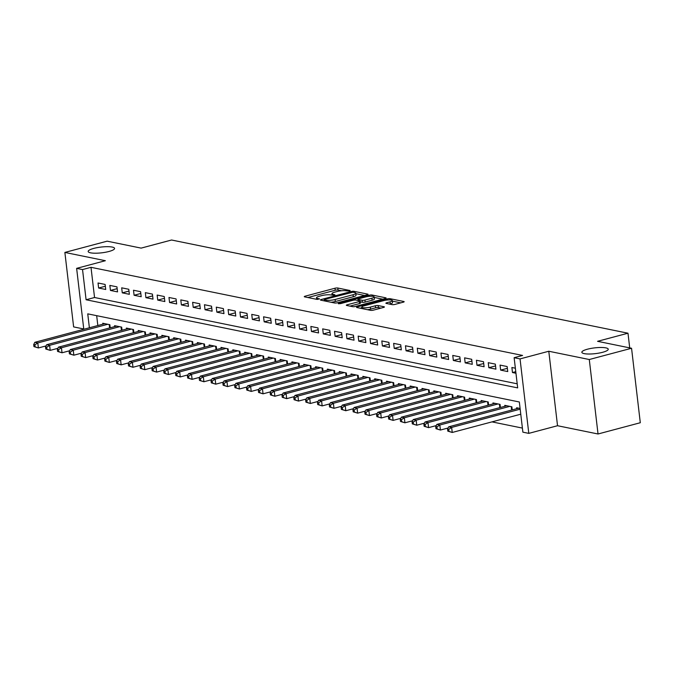 <?xml version="1.0" encoding="UTF-8"?>
<svg xmlns="http://www.w3.org/2000/svg" width="674" height="674" viewBox="0 0 674 674"><rect width="100%" height="100%" fill="white"/><g stroke="black" fill="none" stroke-linecap="round" stroke-linejoin="round"><path stroke-width="1.01" d="M349.798 291.016L350.151 290.545L337.817 288.025A2.039 0.447 -6.7 0 0 334.995 288.228L305.128 296.189A2.039 0.447 -6.7 0 0 304.26 296.661A2.039 0.447 -6.7 0 0 304.623 296.872L316.957 299.382L319.535 298.911L317.681 298.439A6.521 1.424 -6.7 0 1 316.519 297.79A6.521 1.424 -6.7 0 1 319.282 296.265L321.768 295.608A6.521 1.424 -6.7 0 1 330.799 294.951L334.363 295.128L334.97 294.799L333.116 294.327A6.521 1.424 -6.7 0 1 331.953 293.679A6.521 1.424 -6.7 0 1 334.717 292.154L337.202 291.497A6.521 1.424 -6.7 0 1 346.234 290.839L349.798 291.016M587.475 349.199A13.295 2.898 -6.7 0 0 581.847 352.3A13.295 2.898 -6.7 0 0 589.093 354.019A13.295 2.898 -6.7 0 0 602.615 352.291A13.295 2.898 -6.7 0 0 608.243 349.199A13.295 2.898 -6.7 0 0 600.997 347.481A13.295 2.898 -6.7 0 0 587.475 349.199M93.812 248.394A13.295 2.898 -6.7 0 0 88.176 251.495A13.295 2.898 -6.7 0 0 95.43 253.213A13.295 2.898 -6.7 0 0 108.944 251.486A13.295 2.898 -6.7 0 0 114.58 248.394A13.295 2.898 -6.7 0 0 107.326 246.676A13.295 2.898 -6.7 0 0 93.812 248.394M392.099 304.614A2.039 0.447 -6.7 0 0 394.922 304.412L403.305 302.179A2.039 0.447 -6.7 0 0 404.164 301.708A2.039 0.447 -6.7 0 0 403.802 301.497L390.103 298.7A2.039 0.447 -6.7 0 0 387.28 298.911L357.414 306.864A2.039 0.447 -6.7 0 0 356.546 307.344A2.039 0.447 -6.7 0 0 356.917 307.546L370.607 310.343A2.039 0.447 -6.7 0 0 373.43 310.133L383.548 307.437A2.039 0.447 -6.7 0 0 384.416 306.965A2.039 0.447 -6.7 0 0 384.054 306.763L378.19 305.566A2.039 0.447 -6.7 0 0 375.367 305.769L370.346 307.108A5.451 1.188 -6.7 0 1 364.803 307.816A5.451 1.188 -6.7 0 1 361.828 307.108A5.451 1.188 -6.7 0 1 364.137 305.836L383.809 300.596A5.451 1.188 -6.7 0 1 389.353 299.888A5.451 1.188 -6.7 0 1 392.327 300.596A5.451 1.188 -6.7 0 1 390.019 301.868L386.741 302.744A2.039 0.447 -6.7 0 0 385.873 303.216A2.039 0.447 -6.7 0 0 386.236 303.418L392.099 304.614M631.555 348.256L640.3 422.733L598.032 433.989L589.287 359.52L631.555 348.256L597.56 341.314L627.991 333.209L171.567 240.011L141.136 248.116L107.141 241.174L64.873 252.43L105.371 260.703L76.634 268.362L82.54 269.566L90.998 267.317L522.586 355.442L514.127 357.7L520.042 358.905L528.795 433.374L522.881 432.169L519.334 401.982L87.746 313.848L89.381 327.791M589.287 359.52L548.788 351.247L520.042 358.905M367.204 294.808A2.039 0.447 -6.7 0 0 368.071 294.336A2.039 0.447 -6.7 0 0 367.701 294.125L354.01 291.337A2.039 0.447 -6.7 0 0 351.188 291.539L321.313 299.492A2.039 0.447 -6.7 0 0 320.453 299.972A2.039 0.447 -6.7 0 0 320.816 300.174L334.515 302.971A2.039 0.447 -6.7 0 0 337.337 302.769L367.204 294.808M372.056 295.018L385.755 297.815A2.039 0.447 -6.7 0 1 386.118 298.018A2.039 0.447 -6.7 0 1 385.25 298.498L355.383 306.451A2.039 0.447 -6.7 0 1 352.561 306.653L346.697 305.457A2.039 0.447 -6.7 0 1 346.335 305.255A2.039 0.447 -6.7 0 1 347.194 304.783L359.309 301.556A2.039 0.447 -6.7 0 0 360.177 301.076A2.039 0.447 -6.7 0 0 359.815 300.874L355.923 300.082A2.039 0.447 -6.7 0 0 353.1 300.284L340.488 303.645L338.264 303.645L338.87 303.317L369.234 295.22A2.039 0.447 -6.7 0 1 372.056 295.018L372.2 296.257M64.873 252.43L73.626 326.907L83.753 328.971M105.127 284.445L98.033 282.996L98.623 288.025L105.717 289.475L105.127 284.445M116.947 286.854L109.854 285.405L110.443 290.443L117.537 291.893L116.947 286.854M128.776 289.272L121.682 287.823L122.272 292.853L129.366 294.302L128.776 289.272M140.596 291.682L133.503 290.241L134.092 295.271L141.186 296.72L140.596 291.682M152.425 294.1L145.331 292.651L145.921 297.681L153.015 299.13L152.425 294.1M164.245 296.518L157.152 295.069L157.741 300.099L164.835 301.548L164.245 296.518M176.074 298.927L168.98 297.478L169.57 302.516L176.664 303.966L176.074 298.927M187.894 301.345L180.8 299.896L181.39 304.926L188.484 306.375L187.894 301.345M199.723 303.755L192.629 302.306L193.219 307.344L200.313 308.793L199.723 303.755M211.543 306.173L204.449 304.724L205.039 309.754L212.133 311.203L211.543 306.173M223.372 308.591L216.278 307.142L216.868 312.172L223.962 313.621L223.372 308.591M235.192 311L228.098 309.551L228.688 314.589L235.782 316.03L235.192 311M247.021 313.418L239.927 311.969L240.517 316.999L247.611 318.448L247.021 313.418M258.841 315.828L251.747 314.379L252.337 319.417L259.431 320.866L258.841 315.828M270.67 318.246L263.568 316.797L264.166 321.827L271.26 323.276L270.67 318.246M282.49 320.664L275.396 319.215L275.986 324.245L283.08 325.694L282.49 320.664M294.319 323.073L287.217 321.624L287.815 326.654L294.909 328.103L294.319 323.073M306.139 325.491L299.045 324.042L299.635 329.072L306.729 330.521L306.139 325.491M317.968 327.901L310.866 326.452L311.464 331.49L318.558 332.939L317.968 327.901M329.788 330.319L322.694 328.87L323.284 333.9L330.378 335.349L329.788 330.319M341.608 332.737L334.515 331.288L335.113 336.318L342.207 337.767L341.608 332.737M353.437 335.147L346.343 333.697L346.933 338.727L354.027 340.176L353.437 335.147M365.257 337.564L358.164 336.115L358.762 341.145L365.856 342.594L365.257 337.564M377.086 339.974L369.992 338.525L370.582 343.563L377.676 345.012L377.086 339.974M388.906 342.392L381.813 340.943L382.402 345.973L389.505 347.422L388.906 342.392M400.735 344.802L393.641 343.361L394.231 348.391L401.325 349.84L400.735 344.802M412.555 347.22L405.462 345.77L406.051 350.8L413.154 352.249L412.555 347.22M424.384 349.637L417.29 348.188L417.88 353.218L424.974 354.667L424.384 349.637M436.204 352.047L429.111 350.598L429.7 355.636L436.803 357.085L436.204 352.047M448.033 354.465L440.939 353.016L441.529 358.046L448.623 359.495L448.033 354.465M459.853 356.875L452.76 355.425L453.349 360.464L460.443 361.913L459.853 356.875M471.682 359.293L464.588 357.843L465.178 362.873L472.272 364.322L471.682 359.293M483.502 361.711L476.408 360.261L476.998 365.291L484.092 366.74L483.502 361.711M495.331 364.12L488.237 362.671L488.827 367.709L495.921 369.15L495.331 364.12M507.151 366.538L500.057 365.089L500.647 370.119L507.741 371.568L507.151 366.538M90.998 267.317L94.545 297.504L517.202 383.809M515.366 368.215L511.886 367.498L512.476 372.537L515.955 373.244M491.961 421.882L522.401 428.091M96.677 315.668L97.831 325.534M102.869 324.194L102.76 323.25L109.854 324.7L110.216 327.8M114.698 326.612L114.58 325.668L121.682 327.109L122.045 330.218M126.518 329.022L126.409 328.078L133.503 329.527L133.865 332.627M138.347 331.44L138.229 330.496L145.331 331.945L145.694 335.045M150.167 333.849L150.058 332.905L157.152 334.355L157.514 337.455M161.996 336.267L161.878 335.323L168.98 336.773L169.343 339.873M173.816 338.685L173.707 337.733L180.8 339.182L181.163 342.291M185.645 341.095L185.527 340.151L192.621 341.6L192.991 344.7M197.465 343.513L197.356 342.569L204.449 344.018L204.812 347.118M209.294 345.922L209.176 344.978L216.27 346.428L216.64 349.528M221.114 348.34L221.005 347.396L228.098 348.846L228.461 351.946M232.934 350.758L232.825 349.806L239.919 351.255L240.289 354.364M244.763 353.168L244.654 352.224L251.747 353.673L252.11 356.773M256.583 355.586L256.474 354.642L263.568 356.091L263.938 359.191M268.412 357.995L268.303 357.052L275.396 358.501L275.759 361.601M280.232 360.413L280.123 359.469L287.217 360.919L287.587 364.019M292.061 362.823L291.952 361.879L299.045 363.328L299.408 366.437M303.881 365.241L303.772 364.297L310.866 365.746L311.236 368.847M315.71 367.659L315.601 366.715L322.694 368.164L323.057 371.264M327.53 370.068L327.421 369.125L334.515 370.574L334.885 373.674M339.359 372.486L339.249 371.543L346.343 372.992L346.706 376.092M351.179 374.896L351.07 373.952L358.164 375.401L358.534 378.51M363.008 377.314L362.898 376.37L369.992 377.819L370.355 380.92M374.828 379.732L374.719 378.788L381.813 380.229L382.175 383.338M386.657 382.141L386.547 381.198L393.641 382.647L394.004 385.747M398.477 384.559L398.368 383.616L405.462 385.065L405.824 388.165M410.306 386.969L410.196 386.025L417.29 387.474L417.653 390.575M422.126 389.387L422.017 388.443L429.111 389.892L429.473 392.993M433.955 391.805L433.845 390.853L440.939 392.302L441.301 395.411M445.775 394.214L445.666 393.271L452.76 394.72L453.122 397.82M457.604 396.632L457.494 395.689L464.588 397.138L464.95 400.238M469.424 399.042L469.315 398.098L476.408 399.547L476.771 402.648M481.253 401.46L481.143 400.516L488.237 401.965L488.599 405.066M493.073 403.878L492.964 402.926L500.057 404.375L500.42 407.484M504.902 406.287L504.784 405.344L511.886 406.793L512.248 409.893M516.722 408.705L516.613 407.762L520.092 408.469M629.71 347.885L627.991 333.209M548.788 351.247L557.533 425.724L598.032 433.989M557.533 425.724L528.795 433.374M82.54 269.566L86.087 299.762L517.674 387.887L514.127 357.7M83.787 329.274L76.634 268.362M94.545 297.504L86.087 299.762M98.623 288.025L105.338 286.239M110.443 290.443L117.158 288.649M122.272 292.853L128.987 291.067M134.092 295.271L140.807 293.476M145.921 297.681L152.636 295.894M157.741 300.099L164.456 298.312M169.57 302.516L176.285 300.722M181.39 304.926L188.105 303.14M193.219 307.344L199.934 305.549M205.039 309.754L211.754 307.967M216.868 312.172L223.583 310.385M228.688 314.589L235.403 312.795M240.517 316.999L247.232 315.213M252.337 319.417L259.052 317.623M264.166 321.827L270.881 320.04M275.986 324.245L282.701 322.458M287.815 326.654L294.53 324.868M299.635 329.072L306.35 327.286M311.464 331.49L318.179 329.696M323.284 333.9L329.999 332.113M335.113 336.318L341.828 334.531M346.933 338.727L353.648 336.941M358.762 341.145L365.468 339.359M370.582 343.563L377.297 341.769M382.402 345.973L389.117 344.187M394.231 348.391L400.946 346.604M406.051 350.8L412.766 349.014M417.88 353.218L424.595 351.432M429.7 355.636L436.415 353.842M441.529 358.046L448.244 356.26M453.349 360.464L460.064 358.669M465.178 362.873L471.893 361.087M476.998 365.291L483.713 363.505M488.827 367.709L495.542 365.915M500.647 370.119L507.362 368.333M512.476 372.537L515.77 371.652M341.558 290.755L338.053 290.039A2.039 0.447 -6.7 0 0 335.231 290.241L307.875 297.529M364.693 295.482L355.864 293.679M352.965 292.213L324.767 299.34L324.16 299.669L326.098 300.157A6.521 1.424 -6.7 0 0 335.121 299.5L353.05 294.732A6.521 1.424 -6.7 0 0 355.813 293.207A6.521 1.424 -6.7 0 0 354.642 292.558L352.965 292.213M331.01 302.255A6.521 1.424 -6.7 0 0 335.357 301.514L335.121 299.5M355.813 293.207L356.049 295.22A6.521 1.424 -6.7 0 1 353.286 296.745L335.357 301.514M374.255 297.428L382.739 299.163M349.949 306.122L359.554 303.57A2.039 0.447 -6.7 0 0 360.413 303.089L360.177 301.076M357.549 300.41L358.004 300.292M371.888 298.203A5.451 1.188 -6.7 0 0 374.196 296.931A5.451 1.188 -6.7 0 0 371.222 296.231A5.451 1.188 -6.7 0 0 365.679 296.939L358.745 298.784A2.039 0.447 -6.7 0 0 357.886 299.256A2.039 0.447 -6.7 0 0 358.248 299.458L362.132 300.259A2.039 0.447 -6.7 0 0 364.954 300.048L371.888 298.203L372.124 300.216A5.451 1.188 -6.7 0 0 374.432 298.944L374.196 296.931M372.124 300.216L365.19 302.062A2.039 0.447 -6.7 0 1 362.368 302.264L360.27 301.834M392.327 300.596L392.563 302.609A5.451 1.188 -6.7 0 1 390.254 303.881L389.488 304.084M367.414 309.686A5.451 1.188 -6.7 0 0 370.582 309.122L370.346 307.108M381.037 308.111L378.426 307.58A2.039 0.447 -6.7 0 0 375.603 307.782L370.582 309.122M361.904 307.748L360.16 308.212M400.786 302.845L392.386 301.135M104.832 323.672L34.837 342.316L37.786 342.923L38.384 347.952L46.076 345.905M35.115 346.849L38.384 347.952L33.936 346.604L35.115 346.849L34.88 344.835L33.7 344.591L33.936 346.604M34.88 344.835L37.786 342.923L107.781 324.278M33.7 344.591L34.837 342.316M116.653 326.09L46.658 344.734L49.615 345.332L50.205 350.37L57.897 348.315M46.944 349.258L50.205 350.37L45.765 349.022L46.944 349.258L46.708 347.253L45.52 347.009L45.765 349.022M46.708 347.253L49.615 345.332L119.61 326.688M45.52 347.009L46.658 344.734M128.481 328.499L58.486 347.144L61.435 347.75L62.033 352.78L69.725 350.733M58.764 351.676L62.033 352.78L57.585 351.432L58.764 351.676L58.528 349.663L57.349 349.427L57.585 351.432M58.528 349.663L61.435 347.75L131.43 329.106M57.349 349.427L58.486 347.144M140.302 330.917L70.307 349.562L73.264 350.168L73.854 355.198L81.546 353.151M70.593 354.094L73.854 355.198L69.414 353.85L70.593 354.094L70.357 352.081L69.169 351.836L69.414 353.85M70.357 352.081L73.264 350.168L143.259 331.524M69.169 351.836L70.307 349.562M152.13 333.327L82.135 351.98L85.084 352.578L85.682 357.608L93.374 355.56M82.413 356.504L85.682 357.608L81.234 356.268L82.413 356.504L82.177 354.49L80.998 354.254L81.234 356.268M82.177 354.49L85.084 352.578L155.079 333.933M80.998 354.254L82.135 351.98M163.951 335.745L93.956 354.389L96.913 354.996L97.503 360.026L105.195 357.978M94.242 358.922L97.503 360.026L93.054 358.678L94.242 358.922L94.006 356.908L92.818 356.664L93.054 358.678M94.006 356.908L96.913 354.996L166.908 336.351M92.818 356.664L93.956 354.389M175.779 338.163L105.776 356.807L108.733 357.405L109.331 362.444L117.023 360.388M106.062 361.331L109.331 362.444L104.883 361.096L106.062 361.331L105.826 359.326L104.647 359.082L104.883 361.096M105.826 359.326L108.733 357.405L178.728 338.761M104.647 359.082L105.776 356.807M187.599 340.572L117.605 359.217L120.562 359.823L121.152 364.853L128.844 362.806M117.891 363.749L121.152 364.853L116.703 363.505L117.891 363.749L117.655 361.736L116.467 361.491L116.703 363.505M117.655 361.736L120.562 359.823L190.557 341.179M116.467 361.491L117.605 359.217M199.42 342.99L129.425 361.635L132.382 362.241L132.972 367.271L140.672 365.224M129.711 366.167L132.972 367.271L128.532 365.923L129.711 366.167L129.475 364.154L128.296 363.909L128.532 365.923M129.475 364.154L132.382 362.241L202.377 343.588M128.296 363.909L129.425 361.635M211.248 345.4L141.254 364.044L144.211 364.651L144.8 369.681L152.493 367.633M141.54 368.577L144.8 369.681L140.352 368.341L141.54 368.577L141.304 366.563L140.116 366.327L140.352 368.341M141.304 366.563L144.211 364.651L214.206 346.006M140.116 366.327L141.254 364.044M223.069 347.818L153.074 366.462L156.031 367.069L156.621 372.099L164.321 370.051M153.36 370.995L156.621 372.099L152.181 370.751L153.36 370.995L153.124 368.981L151.945 368.737L152.181 370.751M153.124 368.981L156.031 367.069L226.026 348.424M151.945 368.737L153.074 366.462M234.897 350.236L164.903 368.88L167.86 369.478L168.449 374.517L176.141 372.461M165.189 373.404L168.449 374.517L164.001 373.169L165.189 373.404L164.953 371.391L163.765 371.155L164.001 373.169M164.953 371.391L167.86 369.478L237.855 350.834M163.765 371.155L164.903 368.88M246.718 352.645L176.723 371.29L179.68 371.896L180.27 376.926L187.97 374.879M177.009 375.822L180.27 376.926L175.83 375.578L177.009 375.822L176.773 373.809L175.594 373.565L175.83 375.578M176.773 373.809L179.68 371.896L249.675 353.252M175.594 373.565L176.723 371.29M258.546 355.063L188.552 373.708L191.509 374.306L192.098 379.344L199.79 377.297M188.838 378.24L192.098 379.344L187.65 377.996L188.838 378.24L188.602 376.227L187.414 375.982L187.65 377.996M188.602 376.227L191.509 374.306L261.504 355.661M187.414 375.982L188.552 373.708M270.367 357.473L200.372 376.117L203.329 376.724L203.919 381.754L211.619 379.706M200.658 380.65L203.919 381.754L199.479 380.414L200.658 380.65L200.422 378.636L199.243 378.4L199.479 380.414M200.422 378.636L203.329 376.724L273.324 358.079M199.243 378.4L200.372 376.117M282.195 359.891L212.2 378.535L215.158 379.142L215.747 384.172L223.439 382.124M212.487 383.068L215.747 384.172L211.299 382.824L212.487 383.068L212.251 381.054L211.063 380.81L211.299 382.824M212.251 381.054L215.158 379.142L285.153 360.497M211.063 380.81L212.2 378.535M294.016 362.309L224.021 380.953L226.978 381.551L227.568 386.59L235.268 384.534M224.307 385.477L227.568 386.59L223.128 385.242L224.307 385.477L224.071 383.464L222.892 383.228L223.128 385.242M224.071 383.464L226.978 381.551L296.973 362.907M222.892 383.228L224.021 380.953M305.844 364.718L235.849 383.363L238.807 383.969L239.396 388.999L247.088 386.952M236.136 387.895L239.396 388.999L234.948 387.651L236.136 387.895L235.9 385.882L234.712 385.638L234.948 387.651M235.9 385.882L238.807 383.969L308.802 365.325M234.712 385.638L235.849 383.363M317.665 367.136L247.67 385.781L250.627 386.379L251.217 391.417L258.917 389.361M247.956 390.313L251.217 391.417L246.777 390.069L247.956 390.313L247.72 388.3L246.541 388.056L246.777 390.069M247.72 388.3L250.627 386.379L320.622 367.734M246.541 388.056L247.67 385.781M329.493 369.546L259.498 388.19L262.456 388.797L263.045 393.827L270.737 391.779M259.785 392.723L263.045 393.827L258.597 392.479L259.785 392.723L259.549 390.709L258.361 390.473L258.597 392.479M259.549 390.709L262.456 388.797L332.451 370.152M258.361 390.473L259.498 388.19M341.314 371.964L271.319 390.608L274.276 391.215L274.866 396.245L282.558 394.197M271.605 395.141L274.866 396.245L270.426 394.897L271.605 395.141L271.369 393.127L270.19 392.883L270.426 394.897M271.369 393.127L274.276 391.215L344.271 372.57M270.19 392.883L271.319 390.608M353.142 374.382L283.147 393.026L286.105 393.624L286.694 398.654L294.386 396.607M283.434 397.55L286.694 398.654L282.246 397.315L283.434 397.55L283.198 395.537L282.01 395.301L282.246 397.315M283.198 395.537L286.105 393.624L356.099 374.98M282.01 395.301L283.147 393.026M364.963 376.791L294.968 395.436L297.925 396.042L298.515 401.072L306.207 399.025M295.254 399.968L298.515 401.072L294.075 399.724L295.254 399.968L295.018 397.955L293.839 397.711L294.075 399.724M295.018 397.955L297.925 396.042L367.92 377.398M293.839 397.711L294.968 395.436M376.791 379.209L306.796 397.854L309.754 398.452L310.343 403.49L318.035 401.434M307.083 402.378L310.343 403.49L305.895 402.142L307.083 402.378L306.839 400.373L305.659 400.129L305.895 402.142M306.839 400.373L309.754 398.452L379.748 379.807M305.659 400.129L306.796 397.854M388.612 381.619L318.617 400.263L321.574 400.87L322.164 405.9L329.856 403.852M318.903 404.796L322.164 405.9L317.724 404.552L318.903 404.796L318.667 402.782L317.488 402.547L317.724 404.552M318.667 402.782L321.574 400.87L391.569 382.225M317.488 402.547L318.617 400.263M400.44 384.037L330.445 402.681L333.403 403.288L333.992 408.318L341.684 406.27M330.732 407.214L333.992 408.318L329.544 406.97L330.732 407.214L330.487 405.2L329.308 404.956L329.544 406.97M330.487 405.2L333.403 403.288L403.397 384.643M329.308 404.956L330.445 402.681M412.261 386.446L342.266 405.099L345.223 405.697L345.813 410.727L353.505 408.68M342.552 409.623L345.813 410.727L341.373 409.388L342.552 409.623L342.316 407.61L341.137 407.374L341.373 409.388M342.316 407.61L345.223 405.697L415.218 387.053M341.137 407.374L342.266 405.099M424.089 388.864L354.094 407.509L357.052 408.115L357.641 413.145L365.333 411.098M354.381 412.041L357.641 413.145L353.193 411.797L354.381 412.041L354.136 410.028L352.957 409.784L353.193 411.797M354.136 410.028L357.052 408.115L427.046 389.471M352.957 409.784L354.094 407.509M435.909 391.282L365.915 409.927L368.872 410.525L369.462 415.563L377.154 413.507M366.201 414.451L369.462 415.563L365.022 414.215L366.201 414.451L365.965 412.446L364.786 412.202L365.022 414.215M365.965 412.446L368.872 410.525L438.867 391.88M364.786 412.202L365.915 409.927M447.738 393.692L377.743 412.336L380.692 412.943L381.29 417.973L388.982 415.925M378.021 416.869L381.29 417.973L376.842 416.625L378.021 416.869L377.785 414.855L376.606 414.611L376.842 416.625M377.785 414.855L380.692 412.943L450.695 394.298M376.606 414.611L377.743 412.336M459.558 396.11L389.564 414.754L392.521 415.361L393.111 420.391L400.803 418.343M389.85 419.287L393.111 420.391L388.671 419.043L389.85 419.287L389.614 417.273L388.435 417.029L388.671 419.043M389.614 417.273L392.521 415.361L462.516 396.708M388.435 417.029L389.564 414.754M471.387 398.519L401.392 417.164L404.341 417.77L404.939 422.8L412.631 420.753M401.67 421.697L404.939 422.8L400.491 421.461L401.67 421.697L401.434 419.683L400.255 419.447L400.491 421.461M401.434 419.683L404.341 417.77L474.344 399.126M400.255 419.447L401.392 417.164M483.207 400.937L413.213 419.582L416.17 420.188L416.759 425.218L424.452 423.171M413.499 424.115L416.759 425.218L412.32 423.87L413.499 424.115L413.263 422.101L412.084 421.857L412.32 423.87M413.263 422.101L416.17 420.188L486.165 401.544M412.084 421.857L413.213 419.582M495.036 403.355L425.041 422L427.99 422.598L428.588 427.636L436.28 425.58M425.319 426.524L428.588 427.636L424.14 426.288L425.319 426.524L425.083 424.51L423.904 424.275L424.14 426.288M425.083 424.51L427.99 422.598L497.985 403.953M423.904 424.275L425.041 422M506.856 405.765L436.862 424.409L439.819 425.016L440.408 430.046L448.1 427.998M437.148 428.942L440.408 430.046L435.968 428.698L437.148 428.942L436.912 426.928L435.724 426.684L435.968 428.698M436.912 426.928L439.819 425.016L509.814 406.371M435.724 426.684L436.862 424.409M518.685 408.183L448.69 426.827L451.639 427.426L452.237 432.464L520.766 414.207M448.968 431.36L452.237 432.464L447.789 431.116L448.968 431.36L448.732 429.346L447.553 429.102L447.789 431.116M448.732 429.346L451.639 427.426L520.176 409.177M447.553 429.102L448.69 426.827M333.234 295.305L333.116 294.327M317.799 299.416L317.681 298.439M305.221 296.99L305.128 296.189M335.231 290.241L334.995 288.228M338.053 290.039L337.817 288.025M321.414 300.292L321.313 299.492M351.28 292.289L351.188 291.539M354.136 292.449L354.01 291.337M367.76 294.614L367.701 294.125M324.548 300.933L324.421 299.812M326.233 301.278L326.098 300.157M353.286 296.745L353.05 294.732M385.806 298.304L385.755 297.815M347.295 305.583L347.194 304.783M359.554 303.57L359.309 301.556M338.929 303.831L338.87 303.317M369.36 296.316L369.234 295.22M358.383 300.579L358.248 299.458M362.368 302.264L362.132 300.259M365.19 302.062L364.954 300.048M386.834 303.544L386.741 302.744M390.254 303.881L390.019 301.868M375.603 307.782L375.367 305.769M378.426 307.58L378.19 305.566M384.104 307.251L384.054 306.763M357.506 307.664L357.414 306.864M387.407 299.989L387.28 298.911M390.246 299.913L390.103 298.7M403.861 301.986L403.802 301.497M109.609 327.96L109.213 324.565M121.438 330.378L121.042 326.983M133.258 332.788L132.862 329.401M145.087 335.205L144.691 331.81M156.907 337.623L156.511 334.228M168.736 340.033L168.34 336.638M180.556 342.451L180.16 339.056M192.385 344.861L191.989 341.474M204.205 347.279L203.809 343.883M216.034 349.696L215.629 346.301M227.854 352.106L227.458 348.711M239.683 354.524L239.278 351.129M251.503 356.934L251.107 353.538M263.332 359.352L262.927 355.956M275.152 361.769L274.756 358.374M286.981 364.179L286.576 360.784M298.801 366.597L298.405 363.202M310.63 369.007L310.225 365.611M322.45 371.425L322.054 368.029M334.279 373.843L333.874 370.447M346.099 376.252L345.703 372.857M357.928 378.67L357.523 375.275M369.748 381.08L369.352 377.684M381.577 383.498L381.172 380.102M393.397 385.907L393.001 382.52M405.226 388.325L404.821 384.93M417.046 390.743L416.65 387.348M428.875 393.153L428.47 389.757M440.695 395.571L440.299 392.175M452.524 397.98L452.119 394.593M464.344 400.398L463.948 397.003M476.164 402.816L475.768 399.421M487.993 405.226L487.597 401.83M499.813 407.644L499.417 404.248M511.642 410.053L511.246 406.658M332.13 295.22L331.953 293.679M316.696 299.332L316.519 297.79M324.304 300.882L324.16 299.669M358.029 300.511L357.886 299.256M362.005 308.582L361.828 307.108"/></g></svg>
